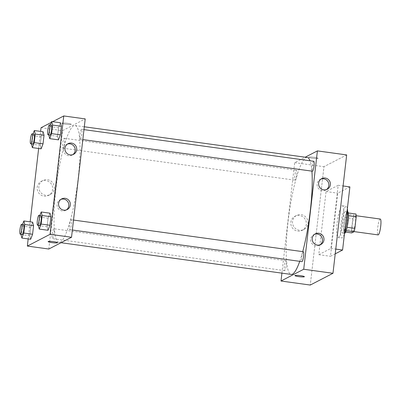 <?xml version="1.0" encoding="UTF-8"?>
<svg xmlns="http://www.w3.org/2000/svg" width="401" height="401" viewBox="0 0 401 401"><rect width="100%" height="100%" fill="white"/><g stroke="black" fill="none" stroke-linecap="round" stroke-linejoin="round"><path stroke-width="0.3" stroke-dasharray="2 1.5" d="M380.293 219.046A8 1.403 -82.2 0 0 377.812 226.786A8 1.403 -82.2 0 0 378.108 234.906M352.925 231.372A8 1.403 -82.2 0 0 355.291 223.187A8 1.403 -82.2 0 0 354.93 215.553A8 1.403 -82.2 0 0 352.449 223.292A8 1.403 -82.2 0 0 352.745 231.407A8 1.403 -82.2 0 0 352.925 231.372M348.464 215.743L348.404 215.738A10.747 1.885 -82.2 0 0 348.168 212.956L345.948 214.104A10.747 1.885 -82.2 0 0 345 217.502L343.662 229.076L351.466 230.154L352.805 218.575A10.747 1.885 -82.2 0 1 353.752 215.182L355.973 214.029M351.466 230.154A10.747 1.885 -82.2 0 0 351.702 232.936M348.404 215.738L347.116 227.317M346.183 230.72L343.898 231.858L345.632 232.099M346.118 230.71A10.747 1.885 -82.2 0 0 347.065 227.312M343.662 229.076A10.747 1.885 -82.2 0 0 343.898 231.858M344.599 233.307A11.002 1.93 97.8 0 1 344.529 233.307A11.002 1.93 97.8 0 1 344.123 222.144A11.002 1.93 97.8 0 1 347.537 211.507A11.002 1.93 97.8 0 1 347.602 211.522M346.163 221.061A11.002 1.93 -82.2 0 0 345.582 211.237A11.002 1.93 -82.2 0 0 342.168 221.873A11.002 1.93 -82.2 0 0 342.579 233.036A11.002 1.93 -82.2 0 0 342.825 232.986A11.002 1.93 -82.2 0 0 346.163 221.061M345 217.502L352.805 218.575M345.948 214.104L353.752 215.182M347.371 208.645A16.005 2.807 -82.2 0 0 346.263 206.284A16.005 2.807 -82.2 0 0 341.301 221.753A16.005 2.807 -82.2 0 0 341.898 237.993A16.005 2.807 -82.2 0 0 342.253 237.918A16.005 2.807 -82.2 0 0 344.469 233.728M338.354 237.382A16.005 2.807 -82.2 0 0 343.091 221.006A16.005 2.807 -82.2 0 0 342.364 205.743A16.005 2.807 -82.2 0 0 337.401 221.217A16.005 2.807 -82.2 0 0 337.993 237.457A16.005 2.807 -82.2 0 0 338.354 237.382M349.888 186.901L337.777 193.172L330.474 256.299L335.231 253.838M318.765 254.685L330.875 248.414L338.178 185.287L326.068 191.558L318.765 254.685L330.474 256.299M326.068 191.558L337.777 193.172M346.675 154.926L323.968 166.686L310.274 285.051L323.968 166.686L346.675 154.926M338.178 185.287L343.081 185.964M330.875 248.414L335.777 249.091M286.244 265.171A5.002 0.877 -82.2 0 0 285.983 260.71A5.002 0.877 -82.2 0 0 284.429 265.542A5.002 0.877 -82.2 0 0 284.615 270.615A5.002 0.877 -82.2 0 0 286.244 265.171M303.331 251.723A5.002 0.877 -82.2 0 0 301.778 256.56A5.002 0.877 -82.2 0 0 301.963 261.632M281.913 273.146L294.7 162.656L305.211 157.207M313.793 161.292A5.002 0.877 -82.2 0 0 312.244 166.129A5.002 0.877 -82.2 0 0 312.429 171.202M296.71 174.741A5.002 0.877 -82.2 0 0 296.444 170.28A5.002 0.877 -82.2 0 0 294.895 175.112A5.002 0.877 -82.2 0 0 295.081 180.189A5.002 0.877 -82.2 0 0 296.71 174.741M299.742 261.327A59.017 10.351 -82.2 0 0 302.715 251.638M311.893 171.132A59.017 10.351 -82.2 0 0 310.028 160.776M307.261 157.493A59.017 10.351 -82.2 0 0 288.951 214.545A59.017 10.351 -82.2 0 0 291.151 274.419M320.995 179.057A6 5.865 62.6 0 0 319.642 189.583A6 5.865 62.6 0 0 326.459 189.603M314.605 234.289A6 5.865 62.6 0 0 313.251 244.821A6 5.865 62.6 0 0 320.068 244.836M299.487 215.512A7.915 7.734 62.6 0 0 291.717 226.871A7.915 7.734 62.6 0 0 306.219 222.009A7.915 7.734 62.6 0 0 299.487 215.512M294.7 162.656L323.968 166.686M312.469 158.25A4.752 0.576 -173.4 0 0 318.088 158.33A4.752 0.576 -173.4 0 0 313.437 157.212A4.752 0.576 -173.4 0 0 308.65 157.237A4.752 0.576 -173.4 0 0 312.469 158.25A4.752 0.576 6.6 0 1 308.65 157.237A4.752 0.576 6.6 0 1 313.437 157.212A4.752 0.576 6.6 0 1 318.088 158.33A4.752 0.576 6.6 0 1 312.469 158.25M301.161 214.645A7.915 7.734 -117.4 0 1 303.898 229.472A7.915 7.734 -117.4 0 1 293.392 226.004A7.915 7.734 -117.4 0 1 301.161 214.645M304.394 276.69L304.394 276.69A4.752 0.576 -173.4 0 0 300.575 275.677A4.752 0.576 -173.4 0 0 294.956 275.597L294.956 275.597M60.285 242.164A59.017 10.351 -82.2 0 0 77.749 181.778A59.017 10.351 -82.2 0 0 75.072 125.503A59.017 10.351 -82.2 0 0 56.767 182.555A59.017 10.351 -82.2 0 0 58.962 242.435A59.017 10.351 -82.2 0 0 60.285 242.164M54.06 233.187A5.002 0.877 97.8 0 1 52.431 238.63A5.002 0.877 97.8 0 1 52.205 233.863A5.002 0.877 97.8 0 1 53.684 228.745A5.002 0.877 97.8 0 1 53.794 228.72A5.002 0.877 97.8 0 1 54.06 233.187M80.35 139.192A5.002 0.877 -82.2 0 0 81.834 134.074A5.002 0.877 -82.2 0 0 81.609 129.307A5.002 0.877 -82.2 0 0 80.055 134.145A5.002 0.877 -82.2 0 0 80.24 139.217A5.002 0.877 -82.2 0 0 80.35 139.192M71.408 224.204A5.002 0.877 -82.2 0 0 71.142 219.738A5.002 0.877 -82.2 0 0 69.594 224.57A5.002 0.877 -82.2 0 0 69.779 229.648A5.002 0.877 -82.2 0 0 69.889 229.623A5.002 0.877 -82.2 0 0 71.408 224.204M64.521 142.756A5.002 0.877 -82.2 0 0 64.26 138.29A5.002 0.877 -82.2 0 0 62.706 143.127A5.002 0.877 -82.2 0 0 62.892 148.2A5.002 0.877 -82.2 0 0 63.007 148.18A5.002 0.877 -82.2 0 0 64.521 142.756M48.817 249.031L62.511 130.666L85.218 118.907M32.636 222.179L30.727 227.182L29.739 235.728L30.661 239.262L29.739 235.728L30.727 227.182L32.636 222.179M43.102 131.749L41.188 136.756L40.2 145.297L41.123 148.831L40.2 145.297L41.188 136.756L43.102 131.749M60.451 122.761L58.536 127.769L57.549 136.31L58.471 139.849L57.549 136.31L58.536 127.769L60.451 122.761M51.358 122.375L52.671 121.693M28.18 238.921L30.16 221.838M38.646 148.49L40.621 131.408M47.082 226.74L48.01 230.279L47.082 226.74L48.075 218.199L47.082 226.74L38.306 225.532M49.985 213.192L48.075 218.199L49.985 213.192M67.348 144.114A6 5.865 62.6 0 0 65.995 154.641A6 5.865 62.6 0 0 72.812 154.656M60.957 199.347A6 5.865 62.6 0 0 59.604 209.878A6 5.865 62.6 0 0 66.421 209.893M44.03 196.174A7.915 7.734 62.6 0 0 51.799 184.816A7.915 7.734 62.6 0 0 37.298 189.678A7.915 7.734 62.6 0 0 44.03 196.174M41.052 127.713L62.511 130.666M71.183 124.42A4.752 0.576 -173.4 0 0 71.268 124.325A4.752 0.576 -173.4 0 0 66.616 123.207A4.752 0.576 -173.4 0 0 61.829 123.232A4.752 0.576 -173.4 0 0 66.065 124.3A4.752 0.576 -173.4 0 0 71.183 124.42A4.752 0.576 6.6 0 1 66.065 124.3A4.752 0.576 6.6 0 1 61.829 123.237A4.752 0.576 6.6 0 1 66.616 123.212A4.752 0.576 6.6 0 1 71.268 124.325A4.752 0.576 6.6 0 1 71.183 124.42M45.704 195.307A7.915 7.734 -117.4 0 1 42.967 180.475A7.915 7.734 -117.4 0 1 53.473 183.949A7.915 7.734 -117.4 0 1 45.704 195.307M57.574 242.69L57.574 242.685A4.752 0.576 -173.4 0 0 57.574 242.685A4.752 0.576 -173.4 0 0 53.338 241.623A4.752 0.576 -173.4 0 0 48.22 241.502A4.752 0.576 -173.4 0 0 48.135 241.597L48.135 241.597M20.982 234.299L21.945 225.974L22.541 224.415M23.554 224.555A5.002 0.877 -82.2 0 0 22 229.392A5.002 0.877 -82.2 0 0 22.185 234.465M20.957 234.515L29.739 235.728M21.945 225.974L30.727 227.182M31.443 143.869L32.406 135.543L33.002 133.984M34.015 134.124A5.002 0.877 -82.2 0 0 32.466 138.962A5.002 0.877 -82.2 0 0 32.651 144.034M31.418 144.084L40.2 145.297M32.406 135.543L41.188 136.756M38.331 225.312L39.293 216.991L39.889 215.432M40.902 215.573A5.002 0.877 -82.2 0 0 39.348 220.405A5.002 0.877 -82.2 0 0 39.534 225.482M39.293 216.991L48.075 218.199M48.792 134.886L49.754 126.561L50.351 125.002M51.363 125.142A5.002 0.877 -82.2 0 0 49.814 129.974A5.002 0.877 -82.2 0 0 50 135.052M48.767 135.102L57.549 136.31M49.754 126.561L58.536 127.769M356.173 215.728L354.93 215.553M353.993 231.583L352.745 231.407M342.579 233.036L344.529 233.307M345.582 211.237L347.537 211.507M337.993 237.457L341.898 237.993M342.364 205.743L346.263 206.284M321.722 178.605L320.214 179.392M327.246 189.267L325.732 190.049M315.331 233.843L313.818 234.625M320.855 244.5L319.341 245.287M302.224 230.339L303.898 229.472M294.946 216.289L296.62 215.422M58.962 242.435L61.012 242.715M75.072 125.503L84.31 126.776M285.983 260.71L53.794 228.72M284.615 270.615L52.431 238.63M80.24 139.217L82.827 139.573M81.609 129.307L83.979 129.633M69.779 229.648L72.365 230.004M71.142 219.738L73.513 220.064M62.892 148.2L295.081 180.189M64.26 138.29L296.444 170.28M68.075 143.663L66.561 144.445M73.594 154.32L72.08 155.107M61.684 198.901L60.17 199.683M67.203 209.558L65.689 210.345M48.571 195.397L50.245 194.53M41.293 181.342L42.967 180.475"/><path stroke-width="0.6" d="M353.993 231.583L378.108 234.906A8 1.403 -82.2 0 0 378.288 234.866A8 1.403 -82.2 0 0 380.659 226.68A8 1.403 -82.2 0 0 380.293 219.046L356.173 215.728M348.464 215.743L356.208 216.811A10.747 1.885 -82.2 0 0 355.973 214.029L348.268 212.966M356.208 216.811L354.87 228.39A10.747 1.885 -82.2 0 1 353.923 231.783L351.702 232.936L345.632 232.099M347.116 227.317L354.87 228.39M346.183 230.72L353.923 231.783M347.602 211.522A11.002 1.93 97.8 0 1 348.113 221.327A11.002 1.93 97.8 0 1 344.599 233.307M344.469 233.728A16.005 2.807 -82.2 0 0 347.371 208.645M335.231 253.838L342.584 250.029L349.888 186.901L343.081 185.964M281.006 281.016L310.274 285.051L332.975 273.287L346.675 154.926L317.407 150.891L303.712 269.256L281.006 281.016L281.913 273.146M335.777 249.091L342.584 250.029M72.365 230.004L301.963 261.632A5.002 0.877 -82.2 0 0 303.592 256.189A5.002 0.877 -82.2 0 0 303.331 251.723L73.513 220.064M305.211 157.207L317.407 150.891M82.827 139.573L312.429 171.202A5.002 0.877 -82.2 0 0 312.539 171.182A5.002 0.877 -82.2 0 0 314.018 166.064A5.002 0.877 -82.2 0 0 313.793 161.292L83.979 129.633M61.012 242.715L291.151 274.419A59.017 10.351 -82.2 0 0 292.469 274.149A59.017 10.351 -82.2 0 0 299.742 261.327M302.715 251.638A59.017 10.351 -82.2 0 0 311.893 171.132M310.028 160.776A59.017 10.351 -82.2 0 0 307.261 157.493L84.31 126.776M325.171 178.019A6 5.865 -117.4 0 1 327.246 189.267A6 5.865 -117.4 0 1 318.63 183.132A6 5.865 -117.4 0 1 325.171 178.019M317.412 245.091A6 5.865 -117.4 0 1 315.331 233.843A6 5.865 -117.4 0 1 323.301 236.475A6 5.865 -117.4 0 1 317.412 245.091M303.712 269.256L332.975 273.287L346.675 154.926M326.459 189.603A6 5.865 62.6 0 0 320.995 179.057M320.068 244.836A6 5.865 62.6 0 0 314.605 234.289M300.575 275.677A4.752 0.576 6.6 0 1 304.394 276.69A4.752 0.576 6.6 0 1 299.607 276.715A4.752 0.576 6.6 0 1 294.956 275.597A4.752 0.576 6.6 0 1 300.575 275.677M332.975 273.287L310.274 285.051M294.956 275.597A4.752 0.576 -173.4 0 0 299.607 276.715A4.752 0.576 -173.4 0 0 304.394 276.69M71.523 237.272L85.218 118.907L63.754 115.949L50.06 234.314L71.523 237.272L48.817 249.031L27.353 246.074L28.18 238.921M71.518 143.077A6 5.865 -117.4 0 1 73.594 154.32A6 5.865 -117.4 0 1 64.982 148.185A6 5.865 -117.4 0 1 71.518 143.077M63.759 210.149A6 5.865 -117.4 0 1 61.684 198.901A6 5.865 -117.4 0 1 69.654 201.533A6 5.865 -117.4 0 1 63.759 210.149M32.636 222.179L33.564 225.713L32.636 222.179L23.86 220.966L24.782 224.505L23.794 233.046L21.88 238.054L20.982 234.299M32.576 234.254L33.564 225.713L32.576 234.254L30.661 239.262L32.576 234.254L23.794 233.046M43.102 131.749L44.025 135.282L43.102 131.749L34.321 130.541L35.248 134.074L34.26 142.616L32.346 147.623L31.443 143.869M43.037 143.829L44.025 135.282L43.037 143.829L41.123 148.831L43.037 143.829L34.26 142.616M60.451 122.761L61.373 126.3L60.451 122.761L51.669 121.553L52.596 125.092L51.604 133.633L49.694 138.636L48.792 134.886M60.386 134.841L61.373 126.3L60.386 134.841L58.471 139.849L60.386 134.841L51.604 133.633M50.06 234.314L27.353 246.074M40.621 131.408L41.052 127.713L51.358 122.375M52.671 121.693L63.754 115.949M30.16 221.838L38.646 148.49M48.01 230.279L49.924 225.272L50.912 216.73L49.985 213.192L50.912 216.73L49.924 225.272L48.01 230.279L39.228 229.066L38.331 225.312M72.812 154.656A6 5.865 62.6 0 0 67.348 144.114M66.421 209.893A6 5.865 62.6 0 0 60.957 199.347M48.22 241.507A4.752 0.576 6.6 0 1 53.338 241.623A4.752 0.576 6.6 0 1 57.574 242.69A4.752 0.576 6.6 0 1 52.787 242.715A4.752 0.576 6.6 0 1 48.135 241.597A4.752 0.576 6.6 0 1 48.22 241.507M48.135 241.597A4.752 0.576 -173.4 0 0 52.787 242.71A4.752 0.576 -173.4 0 0 57.574 242.69M22.541 224.415L23.86 220.966M20.235 234.194L22.185 234.465A5.002 0.877 -82.2 0 0 22.301 234.44A5.002 0.877 -82.2 0 0 23.779 229.327A5.002 0.877 -82.2 0 0 23.554 224.555L21.599 224.284A5.002 0.877 -82.2 0 0 20.05 229.121A5.002 0.877 -82.2 0 0 20.235 234.194A5.002 0.877 -82.2 0 0 20.346 234.174A5.002 0.877 -82.2 0 0 21.829 229.056A5.002 0.877 -82.2 0 0 21.599 224.284M24.782 224.505L33.564 225.713M21.88 238.054L30.661 239.262M33.002 133.984L34.321 130.541M30.702 143.769L32.651 144.034A5.002 0.877 -82.2 0 0 32.762 144.014A5.002 0.877 -82.2 0 0 34.24 138.896A5.002 0.877 -82.2 0 0 34.015 134.124L32.065 133.859A5.002 0.877 -82.2 0 0 30.511 138.691A5.002 0.877 -82.2 0 0 30.702 143.769A5.002 0.877 -82.2 0 0 30.812 143.743A5.002 0.877 -82.2 0 0 32.291 138.626A5.002 0.877 -82.2 0 0 32.065 133.859M35.248 134.074L44.025 135.282M32.346 147.623L41.123 148.831M39.889 215.432L41.208 211.984L42.13 215.517L41.143 224.064L39.228 229.066M37.584 225.212L39.534 225.482A5.002 0.877 -82.2 0 0 39.649 225.457A5.002 0.877 -82.2 0 0 41.128 220.339A5.002 0.877 -82.2 0 0 40.902 215.573L38.947 215.302A5.002 0.877 -82.2 0 0 37.398 220.139A5.002 0.877 -82.2 0 0 37.584 225.212A5.002 0.877 -82.2 0 0 37.694 225.187A5.002 0.877 -82.2 0 0 39.178 220.069A5.002 0.877 -82.2 0 0 38.947 215.302M41.208 211.984L49.985 213.192M42.13 215.517L50.912 216.73M41.143 224.064L49.924 225.272M50.351 125.002L51.669 121.553M48.045 134.781L50 135.052A5.002 0.877 -82.2 0 0 50.11 135.027A5.002 0.877 -82.2 0 0 51.589 129.909A5.002 0.877 -82.2 0 0 51.363 125.142L49.413 124.871A5.002 0.877 -82.2 0 0 47.859 129.708A5.002 0.877 -82.2 0 0 48.045 134.781A5.002 0.877 -82.2 0 0 48.16 134.761A5.002 0.877 -82.2 0 0 49.639 129.643A5.002 0.877 -82.2 0 0 49.413 124.871M52.596 125.092L61.373 126.3M49.694 138.636L58.471 139.849"/></g></svg>
